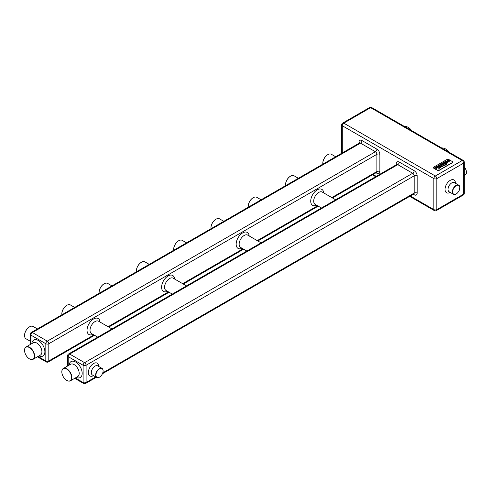 <?xml version="1.0" encoding="UTF-8"?>
<svg xmlns="http://www.w3.org/2000/svg" width="491" height="491" viewBox="0 0 491 491"><rect width="100%" height="100%" fill="white"/><g stroke="black" fill="none" stroke-linecap="round" stroke-linejoin="round"><path stroke-width="0.74" d="M99.366 377.229L99.513 377.143A5.063 2.921 120 0 0 103.092 370.944A5.063 2.921 120 0 0 99.513 368.876A5.063 2.921 120 0 0 95.935 375.075A5.063 2.921 120 0 0 99.513 377.143L99.366 377.229A5.272 3.044 -60 0 1 96.733 377.487A5.272 3.044 -60 0 1 95.923 373.264A5.272 3.044 -60 0 1 99.366 368.618A5.272 3.044 -60 0 1 102.005 368.36A5.272 3.044 -60 0 1 103.092 370.773A5.272 3.044 -60 0 1 103.092 370.858M66.856 380.451L66.708 380.365A6.899 3.983 -120 0 0 71.582 377.548A6.899 3.983 -120 0 0 66.708 369.103A6.899 3.983 -120 0 0 61.829 371.914A6.899 3.983 -120 0 0 66.708 380.365L66.856 380.451A7.107 4.106 60 0 0 70.409 380.801A7.107 4.106 60 0 0 71.502 375.106A7.107 4.106 60 0 0 66.856 368.845A7.107 4.106 60 0 0 63.302 368.489A7.107 4.106 60 0 0 61.829 371.742A7.107 4.106 60 0 0 61.829 371.828M29.577 358.927L29.429 358.841A6.899 3.983 -120 0 0 34.302 356.024A6.899 3.983 -120 0 0 29.429 347.579A6.899 3.983 -120 0 0 24.55 350.39A6.899 3.983 -120 0 0 29.429 358.841L29.577 358.927A7.107 4.106 60 0 0 33.13 359.277A7.107 4.106 60 0 0 34.217 353.581A7.107 4.106 60 0 0 29.577 347.321A7.107 4.106 60 0 0 26.023 346.965A7.107 4.106 60 0 0 24.55 350.218A7.107 4.106 60 0 0 24.55 350.304M335.66 156.752L331.382 154.278A7.107 4.106 120 0 0 327.828 154.634L327.828 154.634A7.107 4.106 120 0 0 322.802 163.337A7.107 4.106 120 0 0 322.857 164.141M322.802 163.251A6.899 3.983 -60 0 1 322.802 163.165A6.899 3.983 -60 0 1 327.681 154.72L327.681 154.72M298.375 178.276L294.097 175.803A7.107 4.106 120 0 0 290.543 176.159L290.543 176.159A7.107 4.106 120 0 0 285.523 184.862A7.107 4.106 120 0 0 285.572 185.666M285.523 184.776A6.899 3.983 -60 0 1 285.523 184.69A6.899 3.983 -60 0 1 290.396 176.244L290.396 176.244M261.095 199.8L256.818 197.327A7.107 4.106 120 0 0 253.264 197.683L253.264 197.683A7.107 4.106 120 0 0 248.237 206.386A7.107 4.106 120 0 0 248.293 207.19M248.237 206.3A6.899 3.983 -60 0 1 248.237 206.214A6.899 3.983 -60 0 1 253.117 197.769L253.117 197.769M223.816 221.324L219.538 218.851A7.107 4.106 120 0 0 215.985 219.207L215.985 219.207A7.107 4.106 120 0 0 210.958 227.91A7.107 4.106 120 0 0 211.007 228.714M210.958 227.824A6.899 3.983 -60 0 1 210.958 227.738A6.899 3.983 -60 0 1 215.831 219.293L215.831 219.293M186.531 242.849L182.253 240.375A7.107 4.106 120 0 0 178.699 240.731L178.699 240.731A7.107 4.106 120 0 0 173.673 249.434A7.107 4.106 120 0 0 173.728 250.238M173.679 249.348A6.899 3.983 -60 0 1 173.673 249.262A6.899 3.983 -60 0 1 178.552 240.817L178.552 240.817M149.252 264.373L144.974 261.899A7.107 4.106 120 0 0 141.42 262.255L141.42 262.255A7.107 4.106 120 0 0 136.394 270.958A7.107 4.106 120 0 0 136.449 271.762M136.394 270.872A6.899 3.983 -60 0 1 136.394 270.786A6.899 3.983 -60 0 1 141.273 262.341L141.273 262.341M111.973 285.897L107.695 283.43A7.107 4.106 120 0 0 104.141 283.78L104.141 283.78A7.107 4.106 120 0 0 99.114 292.483A7.107 4.106 120 0 0 99.164 293.287M99.114 292.397A6.899 3.983 -60 0 1 99.114 292.311A6.899 3.983 -60 0 1 103.988 283.866L103.988 283.866M74.687 307.421L70.409 304.954A7.107 4.106 120 0 0 66.856 305.304L66.856 305.304A7.107 4.106 120 0 0 61.829 314.007A7.107 4.106 120 0 0 61.884 314.811M61.829 313.921A6.899 3.983 -60 0 1 61.829 313.835A6.899 3.983 -60 0 1 66.708 305.39L66.708 305.39M37.408 328.945L33.13 326.478A7.107 4.106 120 0 0 29.577 326.828L29.577 326.828A7.107 4.106 120 0 0 24.55 335.531A7.107 4.106 120 0 0 26.023 338.784L30.301 341.257M24.55 335.445A6.899 3.983 -60 0 1 24.55 335.359A6.899 3.983 -60 0 1 29.429 326.914L29.429 326.914M464.296 175.379L465.358 174.765A5.272 3.044 -120 0 0 466.45 172.353A5.272 3.044 -120 0 0 464.296 167.21M464.296 167.149A5.063 2.921 60 0 1 466.45 172.181A5.063 2.921 60 0 1 466.45 172.267M448.878 152.124A8.942 5.162 -120 0 0 445.337 148.828A8.942 5.162 -120 0 0 441.802 148.036M445.49 148.914L445.49 148.914A8.734 5.039 60 0 1 448.977 152.179M411.593 130.6A8.942 5.162 -120 0 0 408.058 127.304A8.942 5.162 -120 0 0 404.516 126.512M408.205 127.39L408.205 127.39A8.734 5.039 60 0 1 411.697 130.655M433.492 167.67A1.264 0.73 0 0 0 433.485 167.756A1.264 0.73 0 0 0 433.854 168.272L437.432 170.334A1.264 0.73 0 0 0 439.224 170.334L452.346 162.76A1.264 0.73 0 0 0 452.72 162.245A1.264 0.73 0 0 0 452.708 162.159M437.432 170.162L433.854 168.1A1.264 0.73 180 0 1 433.485 167.584A1.264 0.73 180 0 1 433.854 167.063L446.982 159.489A1.264 0.73 180 0 1 448.768 159.489L452.346 161.557A1.264 0.73 180 0 1 452.72 162.073A1.264 0.73 180 0 1 452.346 162.589L439.224 170.162A1.264 0.73 180 0 1 437.432 170.162L437.432 170.334M438.052 167.474L439.457 166.744L438.979 166.253L437.248 166.701L438.469 166.062L438.224 165.713L436.708 166.578L437.223 167.063L438.942 166.584L437.769 167.192L438.052 167.474M438.942 166.584L437.825 167.179M438.426 166.068L438.224 165.78L437.174 166.21L436.886 166.958M439.457 166.817L438.979 166.32L437.242 166.51M439.457 166.744L439.267 166.424M440.053 166.517L440.63 166.185L439.341 165.528L439.568 165.136L440.249 165.007L441.384 165.743L441.955 165.369L440.427 164.663L439.261 164.939L438.739 165.504L440.01 166.492M440.587 166.228L439.304 165.406M444.588 161.901L443.085 162.994L443.49 163.534L444.723 163.73L446.313 162.902L444.588 161.901L443.078 163.037M446.27 162.944L444.631 161.932M449.707 161.085L449.271 160.41L448.013 160.152L446.123 161.367L446.871 161.797L448.13 161.183L447.639 160.901L447.055 161.349L446.773 161.183L447.258 160.735L448.799 160.68L449.105 161.14L447.688 161.803L447.945 162.239L449.719 160.999M447.589 160.931L447.055 161.349M448.799 160.68L449.105 161.208L447.841 161.821M447.559 162.619L445.736 164.816L440.82 166.977L438.42 168.965L440.973 167.087L446.135 164.743L447.559 162.619L445.736 164.89L440.82 166.977M446.865 163.049L445.171 164.608L439.15 167.597L445.398 164.657L446.865 162.981M446.614 162.724L447.227 162.374L445.546 161.398L444.889 161.729L446.614 162.724M447.184 162.417L445.546 161.398M441.305 164.049L440.396 164.325L441.716 164.405L441.728 164.97L442.311 165.093L444.091 164.184L442.36 163.19L441.753 163.54L442.557 163.896L441.163 163.926M444.048 164.227L442.403 163.215M436.106 168.597L437.512 167.867L437.033 167.376L435.302 167.824L436.524 167.185L436.278 166.836L434.762 167.701L435.278 168.186L436.996 167.707L435.824 168.315L436.106 168.597M436.996 167.707L435.879 168.303M436.456 167.192L436.278 166.903L435.229 167.333L434.94 168.082M437.512 167.94L437.033 167.443L435.296 167.634M437.512 167.867L437.321 167.548M440.82 167.044L438.42 169.033M446.828 163.049L445.171 164.681L439.15 167.664M448.799 160.747L449.105 161.208L448.799 160.747M449.707 161.152L449.271 160.477L448.013 160.152M448.013 160.219L446.123 161.435M448.038 161.201L447.639 160.901M445.503 161.447L444.993 161.742M443.944 162.638L443.643 163.037L443.944 162.705L443.643 163.037L444.465 163.515L445.484 163.018L444.386 162.38L443.643 162.969L443.913 163.288L445.484 163.018M442.557 163.896L441.305 164.117M441.133 164.055L440.507 164.325M442.36 163.19L441.851 163.552M442.072 164.571L442.36 164.841L443.263 164.301L442.25 164.436L442.36 164.773L443.263 164.301M441.832 165.455L439.967 164.724L438.739 165.571M436.708 166.645L436.886 167.026M434.762 167.769L434.94 168.149M456.078 194.013L456.225 193.927A5.063 2.921 120 0 0 459.803 187.728A5.063 2.921 120 0 0 456.225 185.666A5.063 2.921 120 0 0 452.647 191.864A5.063 2.921 120 0 0 456.225 193.927L456.078 194.013A5.272 3.044 -60 0 1 453.438 194.276A5.272 3.044 -60 0 1 452.628 190.048A5.272 3.044 -60 0 1 456.078 185.402A5.272 3.044 -60 0 1 458.711 185.144A5.272 3.044 -60 0 1 459.803 187.556A5.272 3.044 -60 0 1 459.803 187.642M102.005 368.36L97.678 365.863A5.272 3.044 120 0 0 95.039 366.12A5.272 3.044 120 0 0 91.314 372.577A5.272 3.044 120 0 0 92.406 374.995L96.733 377.487M93.499 375.621A7.383 4.259 -60 0 1 88.331 372.577A7.383 4.259 -60 0 1 93.523 363.555A7.383 4.259 -60 0 1 98.771 366.489M102.766 372.853L414.171 193.067L414.171 175.846L86.097 365.261L86.097 382.483L95.733 376.916M75.307 377.972L83.114 382.483L83.114 365.261L68.2 356.65L68.2 365.666M83.114 382.483A2.111 1.215 0 0 0 86.097 382.483A2.111 1.215 60 0 1 85.655 383.446A2.111 2.111 0 0 1 83.55 383.446A2.111 1.215 -60 0 1 83.114 382.483M86.097 365.261A2.111 1.215 180 0 1 83.114 365.261A2.111 1.215 -60 0 1 84.605 362.677L412.679 173.262L397.765 164.657L69.691 354.066L84.605 362.677A2.111 1.215 60 0 1 86.097 365.261M69.17 365.108A9.219 5.321 60 0 1 75.657 362.039A9.219 5.321 60 0 1 82.163 372.964A9.219 5.321 60 0 1 76.277 377.413M70.409 380.801L77.719 376.585A7.107 4.106 -120 0 0 78.806 370.889A7.107 4.106 -120 0 0 74.166 364.623A7.107 4.106 -120 0 0 70.612 364.273L63.302 368.489M396.274 165.516L396.274 163.791A4.216 2.437 -120 0 1 399.257 162.073A2.111 1.215 -60 0 1 397.765 164.657A2.111 1.215 60 0 0 396.716 164.553L68.636 353.962A2.111 1.215 60 0 1 69.691 354.066A2.111 1.215 120 0 0 68.2 356.65A2.111 1.215 180 0 1 67.58 355.791L67.58 366.022M335.66 199.8L322.286 192.079A7.107 4.106 120 0 0 318.733 192.429A7.107 4.106 120 0 0 314.087 198.695A7.107 4.106 120 0 0 315.179 204.385L321.445 208.006M316.621 205.22A9.219 5.321 -60 0 1 310.729 200.77A9.219 5.321 -60 0 1 317.241 189.845A9.219 5.321 -60 0 1 323.729 192.908M242.057 248.268A9.219 5.321 -60 0 1 236.165 243.818A9.219 5.321 -60 0 1 242.677 232.894A9.219 5.321 -60 0 1 249.164 235.956M167.492 291.316A9.219 5.321 -60 0 1 161.607 286.867A9.219 5.321 -60 0 1 168.112 275.942A9.219 5.321 -60 0 1 174.6 279.005M92.928 334.365A9.219 5.321 -60 0 1 87.042 329.915A9.219 5.321 -60 0 1 93.548 318.99A9.219 5.321 -60 0 1 100.035 322.053M331.806 197.572L376.892 171.543L376.892 154.321L48.812 343.737L48.812 360.959L93.898 334.923M108.112 326.718L168.462 291.875M182.677 283.669L243.027 248.827M257.241 240.621L317.591 205.778M111.973 328.945L98.593 321.224A7.107 4.106 120 0 0 95.039 321.574A7.107 4.106 120 0 0 90.399 327.841A7.107 4.106 120 0 0 91.486 333.536L97.758 337.151M186.531 285.897L173.157 278.176A7.107 4.106 120 0 0 169.604 278.526A7.107 4.106 120 0 0 164.964 284.792A7.107 4.106 120 0 0 166.05 290.488L172.316 294.103M261.095 242.849L247.722 235.128A7.107 4.106 120 0 0 244.168 235.477A7.107 4.106 120 0 0 239.522 241.744A7.107 4.106 120 0 0 240.615 247.433L246.881 251.054M38.022 356.448L45.829 360.959L45.829 343.737L30.921 335.126L30.921 344.142M45.829 360.959A2.111 1.215 0 0 0 48.812 360.959A2.111 1.215 60 0 1 48.376 361.922A2.111 2.111 0 0 1 46.264 361.922A2.111 1.215 -60 0 1 45.829 360.959M48.812 343.737A2.111 1.215 180 0 1 45.829 343.737A2.111 1.215 -60 0 1 47.32 341.153L375.4 151.737L360.486 143.133L32.406 332.542L47.32 341.153A2.111 1.215 60 0 1 48.812 343.737M31.884 343.583A9.219 5.321 60 0 1 38.372 340.515A9.219 5.321 60 0 1 44.884 351.439A9.219 5.321 60 0 1 38.992 355.889M33.13 359.277L40.434 355.061A7.107 4.106 -120 0 0 41.526 349.365A7.107 4.106 -120 0 0 36.88 343.099A7.107 4.106 -120 0 0 33.327 342.749L26.023 346.965M358.995 143.992L358.995 142.267A4.216 2.437 -120 0 1 361.977 140.549A2.111 1.215 -60 0 1 360.486 143.133A2.111 1.215 60 0 0 359.43 143.028L31.356 332.438A2.111 1.215 60 0 1 32.406 332.542A2.111 1.215 120 0 0 30.921 335.126A2.111 1.215 180 0 1 30.301 334.267L30.301 344.498M417.154 175.846A4.216 2.437 -120 0 0 414.171 170.684A2.111 1.215 120 0 1 412.679 173.262A2.111 1.215 60 0 1 414.171 175.846A2.111 1.215 180 0 1 417.154 175.846L417.154 193.067A2.111 1.215 180 0 0 414.171 193.067A2.111 1.215 60 0 1 413.735 194.031L102.404 373.774M413.907 193.963A2.111 1.215 -60 0 1 414.171 194.792L413.299 194.283M376.892 149.16A2.111 1.215 120 0 1 375.4 151.737A2.111 1.215 60 0 1 376.892 154.321A2.111 1.215 180 0 1 379.874 154.321A4.216 2.437 -120 0 0 376.892 149.16L361.977 140.549M379.874 154.321L379.874 171.543A4.216 2.437 -120 0 1 376.892 173.268L376.014 172.758M410.316 196.007L433.854 209.596L433.854 178.601L342.295 125.739L342.295 152.922M373.031 174.483L376.272 176.355M414.171 194.792A4.216 2.437 -120 0 0 417.154 193.067M399.257 162.073L414.171 170.684M463.246 195.068L436.401 210.565A2.111 1.215 -120 0 0 436.837 209.596L463.682 194.098A2.111 1.215 0 0 0 464.296 193.239A2.111 2.111 0 0 1 463.246 195.068A2.111 1.215 -120 0 0 463.682 194.098L463.682 163.104L436.837 178.601L436.837 209.596A2.111 1.215 0 0 1 433.854 209.596A2.111 1.215 120 0 0 434.296 210.565L409.697 196.363M464.296 162.245A2.111 2.111 0 0 0 463.246 160.416A2.111 1.215 120 0 0 462.191 160.52L370.625 107.658A2.111 1.215 -60 0 1 371.681 107.554A2.111 2.111 0 0 0 369.57 107.554L342.73 123.051A2.111 2.111 0 0 0 341.675 124.88A2.111 1.215 0 0 0 342.295 125.739A2.111 1.215 120 0 1 343.786 123.155L435.345 176.017L462.191 160.52A2.111 1.215 -120 0 1 463.682 163.104A2.111 1.215 0 0 0 464.296 162.245L464.296 193.239M369.57 107.554A2.111 1.215 -120 0 1 370.625 107.658L343.786 123.155A2.111 1.215 -120 0 0 342.73 123.051M450.204 192.411A7.383 4.259 -60 0 1 445.042 189.336A7.383 4.259 -60 0 1 450.259 180.326A7.383 4.259 -60 0 1 455.476 183.278M458.711 185.144L454.39 182.646A5.272 3.044 120 0 0 451.751 182.91A5.272 3.044 120 0 0 448.308 187.556A5.272 3.044 120 0 0 449.118 191.778L453.438 194.276M436.837 178.601A2.111 1.215 -120 0 0 435.345 176.017A2.111 1.215 -60 0 0 433.854 178.601A2.111 1.215 0 0 0 436.837 178.601M396.274 163.791A2.111 1.215 180 0 1 396.857 164.436M379.874 171.543A2.111 1.215 180 0 0 376.892 171.543A2.111 1.215 60 0 1 376.456 172.507L332.419 197.928M376.628 172.439A2.111 1.215 -60 0 1 376.892 173.268M358.995 142.267A2.111 1.215 180 0 1 359.578 142.912M83.55 383.446L74.687 378.328M46.264 361.922L37.408 356.804M96.353 377.272L85.655 383.446M375.652 176.711L372.417 174.839M463.246 160.416L371.681 107.554M434.296 210.565A2.111 2.111 0 0 0 436.401 210.565M341.675 124.88L341.675 153.278M68.636 353.962A2.111 2.111 0 0 0 67.58 355.791M318.205 206.134L257.855 240.977M243.64 249.183L183.296 284.025M169.082 292.231L108.732 327.074M94.517 335.279L48.376 361.922M31.356 332.438A2.111 2.111 0 0 0 30.301 334.267"/></g></svg>
